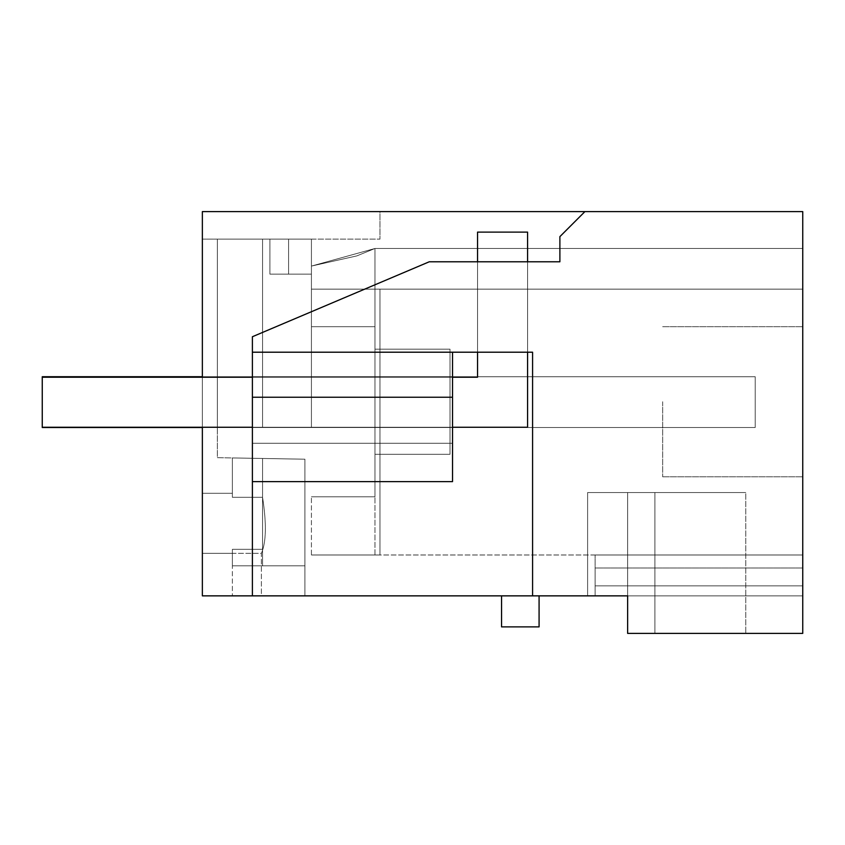 <?xml version="1.0" encoding="UTF-8"?>
<svg xmlns="http://www.w3.org/2000/svg" width="845" height="845" viewBox="0 0 845 845"><rect width="100%" height="100%" fill="white"/><g stroke="black" fill="none" stroke-linecap="round" stroke-linejoin="round"><path stroke-width="0.63" stroke-dasharray="4.22 3.17" d="M584.909 211.609L559.886 236.632L584.909 211.609L802.75 211.609L802.75 633.391L627.634 633.391L627.634 595.862L252.391 595.862L252.391 336.732L429.26 261.781L252.391 336.732L429.26 261.781L559.886 261.781L559.886 236.632L559.886 261.781L429.26 261.781L559.886 261.781L559.886 236.632L584.909 211.609L202.356 211.609L202.356 239.124L269.904 239.124L269.904 274.15L269.904 239.124L269.904 274.15L311.425 274.15L311.425 239.124L311.425 274.15L269.904 274.15L311.425 274.15L311.425 427.507L311.425 274.15L269.904 274.15L269.904 239.124L269.904 274.15L269.904 239.124L269.904 274.15L311.425 274.15L311.425 239.124L311.425 274.15L269.904 274.15L311.425 274.15L311.425 427.507L311.425 274.15L269.904 274.15L269.904 239.124L269.904 274.15L269.904 239.124L269.904 274.15L311.425 274.15L311.425 239.124L311.425 274.15L269.904 274.15L311.425 274.15L311.425 427.507L311.425 274.15L269.904 274.15L269.904 239.124L269.904 274.15L269.904 239.124L269.904 274.15L311.425 274.15L311.425 239.124L311.425 274.15L269.904 274.15L311.425 274.15L311.425 427.507L311.425 274.15L269.904 274.15L269.904 239.124L269.904 274.15L269.904 239.124L269.904 274.15L311.425 274.15L311.425 239.124L311.425 274.15L269.904 274.15L311.425 274.15L311.425 427.507L311.425 274.15L269.904 274.15L269.904 239.124L269.904 274.15L269.904 239.124L269.904 274.15L311.425 274.15L311.425 239.124L311.425 274.15L269.904 274.15L311.425 274.15L311.425 427.507L311.425 274.15L269.904 274.15L269.904 239.124L269.904 274.15L269.904 239.124L269.904 274.15L311.425 274.15L311.425 239.124L311.425 274.15L269.904 274.15L311.425 274.15L311.425 427.507L311.425 274.15L269.904 274.15L269.904 239.124L269.904 274.15L269.904 239.124L269.904 274.15L311.425 274.15L311.425 239.124L311.425 274.15L269.904 274.15L311.425 274.15L311.425 427.507L311.425 274.15L269.904 274.15L269.904 239.124L269.904 274.15L269.904 239.124L269.904 274.15L311.425 274.15L311.425 239.124L311.425 274.15L269.904 274.15L311.425 274.15L311.425 427.507L311.425 274.15L269.904 274.15L269.904 239.124L269.904 274.15L269.904 239.124L269.904 274.15L311.425 274.15L311.425 239.124L311.425 274.15L269.904 274.15L311.425 274.15L311.425 427.507L311.425 274.15L269.904 274.15L269.904 239.124L269.904 274.15L269.904 239.124L269.904 274.15L311.425 274.15L269.904 274.15L269.904 239.124L269.904 274.15L288.578 274.15L269.904 274.15L269.904 239.124L269.904 274.15L311.425 274.15L311.425 239.124L311.425 274.15L269.904 274.15L269.904 239.124L269.904 274.15L269.904 239.124L269.904 274.15L311.425 274.15L311.425 427.507L311.425 274.15L269.904 274.15L269.904 239.124L269.904 274.15L269.904 239.124L269.904 274.15L311.425 274.15L269.904 274.15L269.904 239.124L269.904 274.15L288.578 274.15L288.578 239.124L288.578 274.15L288.578 239.124L288.578 274.15L288.578 239.124L288.578 274.15L288.578 239.124L288.578 274.15L288.578 239.124L288.578 274.15L288.578 239.124L288.578 274.15L288.578 239.124L288.578 274.15L288.578 239.124L288.578 274.15L288.578 239.124L288.578 274.15L288.578 239.124L288.578 274.15L288.578 239.124L288.578 274.15L288.578 239.124L288.578 274.15L288.578 239.124L288.578 274.15L288.578 239.124L288.578 274.15L288.578 239.124L288.578 274.15L288.578 239.124L288.578 274.15L311.425 274.15L311.425 239.124L311.425 274.15L269.904 274.15L269.904 239.124L269.904 274.15L269.904 239.124L269.904 274.15L311.425 274.15L311.425 427.507L217.366 427.507L311.425 427.507L311.425 376.722L450.015 376.722L450.015 427.507L311.425 427.507L311.425 376.722L450.015 376.722L450.015 427.507L217.366 427.507L311.425 427.507L311.425 376.722L450.015 376.722L450.015 427.507L311.425 427.507L311.425 376.722L450.015 376.722L450.015 427.507L217.366 427.507L311.425 427.507L311.425 376.722L450.015 376.722L450.015 427.507L311.425 427.507L311.425 376.722L450.015 376.722L450.015 427.507L217.366 427.507L311.425 427.507L311.425 376.722L450.015 376.722L450.015 427.507L311.425 427.507L311.425 376.722L450.015 376.722L450.015 427.507L217.366 427.507L311.425 427.507L311.425 376.722L450.015 376.722L450.015 427.507L311.425 427.507L311.425 376.722L450.015 376.722L450.015 427.507L217.366 427.507L311.425 427.507L311.425 376.722L450.015 376.722L450.015 427.507L311.425 427.507L311.425 376.722L450.015 376.722L450.015 427.507L217.366 427.507L311.425 427.507L311.425 376.722L450.015 376.722L450.015 427.507L311.425 427.507L311.425 376.722L450.015 376.722L450.015 427.507L217.366 427.507L311.425 427.507L311.425 376.722L450.015 376.722L450.015 427.507L311.425 427.507L311.425 376.722L450.015 376.722L450.015 427.507L217.366 427.507L311.425 427.507L311.425 376.722L450.015 376.722L450.015 427.507L311.425 427.507L311.425 376.722L450.015 376.722L450.015 427.507L217.366 427.507L311.425 427.507L311.425 376.722L450.015 376.722L450.015 427.507L311.425 427.507L311.425 376.722L450.015 376.722L450.015 427.507L217.366 427.507L311.425 427.507L311.425 376.722L450.015 376.722L450.015 427.507L311.425 427.507L311.425 376.722L450.015 376.722L450.015 427.507L217.366 427.507L311.425 427.507L311.425 376.722L450.015 376.722L450.015 427.507L311.425 427.507L311.425 376.722L450.015 376.722L450.015 427.507L217.366 427.507L311.425 427.507L311.425 376.722L450.015 376.722L450.015 427.507L311.425 427.507L311.425 376.722L450.015 376.722L450.015 427.507L217.366 427.507L311.425 427.507L311.425 376.722L450.015 376.722L450.015 427.507L311.425 427.507L311.425 376.722L450.015 376.722L450.015 427.507L217.366 427.507L217.366 239.124L217.366 427.507L217.366 239.124L217.366 427.507L217.366 239.124L217.366 427.507L217.366 239.124L217.366 427.507L217.366 239.124L217.366 427.507L217.366 239.124L217.366 427.507L217.366 239.124L217.366 427.507L217.366 239.124L217.366 427.507L217.366 239.124L217.366 427.507L217.366 239.124L217.366 427.507L217.366 239.124L217.366 427.507L217.366 239.124L217.366 427.507L217.366 239.124L217.366 427.507L217.366 239.124L217.366 427.507L217.366 239.124L217.366 427.507L217.366 239.124L217.366 427.507L217.366 239.124L262.552 239.124L217.366 239.124L217.366 427.507L311.425 427.507L311.425 376.722L450.015 376.722L450.015 427.507L311.425 427.507L311.425 376.722L450.015 376.722L450.015 427.507L217.366 427.507L311.425 427.507L311.425 376.722L450.015 376.722L450.015 427.507L311.425 427.507L311.425 376.722L450.015 376.722L450.015 427.507L311.425 427.507L311.425 274.15L288.578 274.15L288.578 239.124L288.578 274.15L311.425 274.15L288.578 274.15L311.425 274.15L311.425 239.124L311.425 427.507L262.552 427.507L311.425 427.507L311.425 376.722L450.015 376.722L450.015 427.507L311.425 427.507L311.425 376.722L450.015 376.722L450.015 427.507L311.425 427.507L311.425 376.722L450.015 376.722L450.015 427.507L311.425 427.507L311.425 376.722L450.015 376.722L450.015 427.507L311.425 427.507L311.425 274.15L269.904 274.15L311.425 274.15L311.425 427.507L311.425 239.124L311.425 274.15L288.578 274.15L288.578 239.124L288.578 274.15L269.904 274.15L269.904 239.124L269.904 274.15L269.904 239.124L269.904 274.15L311.425 274.15L311.425 427.507L311.425 239.124L311.425 274.15L269.904 274.15L269.904 239.124L288.578 239.124L217.366 239.124L311.425 239.124L202.356 239.124L379.975 239.124L202.356 239.124L202.356 595.862L304.918 595.862L304.918 459.205L262.552 458.465L304.918 459.205L262.552 458.465L304.918 459.205L262.552 458.465L304.918 459.205L262.552 458.465L304.918 459.205L262.552 458.465L304.918 459.205L262.552 458.465L304.918 459.205L262.552 458.465L304.918 459.205L262.552 458.465L304.918 459.205L262.552 458.465L304.918 459.205L262.552 458.465L304.918 459.205L262.552 458.465L304.918 459.205L262.552 458.465L304.918 459.205L262.552 458.465L304.918 459.205L262.552 458.465L304.918 459.205L262.552 458.465L304.918 459.205L262.552 458.465L304.918 459.205L262.552 458.465L262.552 497.314L232.375 497.314L262.552 497.314L262.552 458.465L262.552 497.314L262.552 458.465L262.552 497.314L232.375 497.314L232.375 457.937L262.552 458.465L262.552 497.314L232.375 497.314L232.375 457.937L262.552 458.465L262.552 497.314L232.375 497.314L232.375 493.3L202.356 493.3L202.356 553.338L202.356 493.3L202.356 553.338L232.375 553.338L202.356 553.338L202.356 493.3L232.375 493.3L232.375 497.314L232.375 457.937L262.552 458.465L262.552 497.314L232.375 497.314L232.375 457.937L262.552 458.465L262.552 497.314L232.375 497.314L232.375 457.937L262.552 458.465L262.552 497.314L232.375 497.314L232.375 457.937L262.552 458.465L262.552 497.314L232.375 497.314L232.375 493.3L202.356 493.3L202.356 553.338L202.356 493.3L202.356 553.338L232.375 553.338L202.356 553.338L202.356 493.3L232.375 493.3L232.375 497.314L232.375 457.937L262.552 458.465L262.552 497.314L232.375 497.314L232.375 457.937L262.552 458.465L262.552 497.314L232.375 497.314L232.375 457.937L262.552 458.465L262.552 497.314L232.375 497.314L232.375 457.937L262.552 458.465L262.552 497.314L232.375 497.314L232.375 493.3L202.356 493.3L202.356 553.338L202.356 493.3L202.356 553.338L232.375 553.338L202.356 553.338L202.356 493.3L232.375 493.3L232.375 497.314L232.375 457.937L262.552 458.465L262.552 497.314L232.375 497.314L232.375 457.937L262.552 458.465L262.552 497.314L232.375 497.314L232.375 457.937L262.552 458.465L262.552 497.314L232.375 497.314L232.375 457.937L262.552 458.465L262.552 497.314L232.375 497.314L232.375 493.3L202.356 493.3L202.356 553.338L202.356 493.3L202.356 553.338L232.375 553.338L202.356 553.338L202.356 493.3L232.375 493.3L232.375 497.314L232.375 457.937L262.552 458.465L262.552 497.314L232.375 497.314L232.375 457.937L262.552 458.465L262.552 497.314L232.375 497.314L232.375 457.937L262.552 458.465L262.552 497.314L232.375 497.314L232.375 457.937L262.552 458.465L262.552 497.314L232.375 497.314L232.375 493.3L202.356 493.3L202.356 553.338L202.356 493.3L202.356 553.338L232.375 553.338L202.356 553.338L202.356 493.3L232.375 493.3L232.375 497.314L232.375 457.937L262.552 458.465L262.552 497.314L232.375 497.314L232.375 457.937L262.552 458.465L262.552 497.314L232.375 497.314L232.375 457.937L262.552 458.465L262.552 497.314L232.375 497.314L232.375 457.937L262.552 458.465L262.552 497.314L232.375 497.314L232.375 493.3L202.356 493.3L202.356 553.338L202.356 493.3L202.356 553.338L232.375 553.338L202.356 553.338L202.356 493.3L232.375 493.3L232.375 497.314L232.375 457.937L262.552 458.465L262.552 497.314L232.375 497.314L232.375 457.937L262.552 458.465L262.552 497.314L232.375 497.314L232.375 457.937L262.552 458.465L262.552 497.314L232.375 497.314L232.375 457.937L262.552 458.465L262.552 497.314L232.375 497.314L232.375 493.3L202.356 493.3L202.356 553.338L202.356 493.3L232.375 493.3L232.375 497.314L232.375 457.937L262.552 458.465L262.552 497.314L232.375 497.314L232.375 493.3L232.375 497.314L262.552 497.314L262.552 549.313L262.552 497.314L262.552 549.313L262.552 497.314L262.552 549.313L262.552 497.314L262.552 549.313L262.552 497.314L262.552 549.313L262.552 497.314L262.552 549.313L262.552 497.314L262.552 549.313L262.552 497.314L262.552 549.313L262.552 497.314L262.552 549.313L262.552 497.314L262.552 549.313L262.552 497.314L262.552 549.313L262.552 497.314L262.552 549.313L262.552 497.314L262.552 549.313L262.552 497.314L262.552 549.313L262.552 497.314L262.552 549.313L262.552 497.314L262.552 549.313L232.375 549.313L262.552 549.313L262.552 565.844L262.552 549.313L232.375 549.313L262.552 549.313L262.552 565.844L262.552 549.313L232.375 549.313L262.552 549.313L262.552 565.844L262.552 549.313L232.375 549.313L262.552 549.313L262.552 565.844L262.552 549.313L232.375 549.313L262.552 549.313L262.552 565.844L262.552 549.313L232.375 549.313L262.552 549.313L262.552 565.844L262.552 549.313L232.375 549.313L262.552 549.313L262.552 565.844L262.552 549.313L232.375 549.313L262.552 549.313L262.552 565.844L262.552 549.313L232.375 549.313L262.552 549.313L262.552 565.844L262.552 549.313L232.375 549.313L262.552 549.313L262.552 565.844L262.552 549.313L232.375 549.313L262.552 549.313L262.552 565.844L262.552 549.313L232.375 549.313L262.552 549.313L262.552 565.844L262.552 549.313L232.375 549.313L262.552 549.313L262.552 565.844L262.552 549.313L232.375 549.313L262.552 549.313L262.552 565.844L262.552 549.313L232.375 549.313L262.552 549.313L262.552 565.844L262.552 549.313L232.375 549.313L262.552 549.313L262.552 565.844L232.375 565.844L304.918 565.844L232.375 565.844L304.918 565.844L232.375 565.844L304.918 565.844L232.375 565.844L304.918 565.844L232.375 565.844L304.918 565.844L232.375 565.844L304.918 565.844L232.375 565.844L304.918 565.844L232.375 565.844L304.918 565.844L232.375 565.844L304.918 565.844L232.375 565.844L304.918 565.844L232.375 565.844L304.918 565.844L232.375 565.844L304.918 565.844L232.375 565.844L304.918 565.844L232.375 565.844L304.918 565.844L232.375 565.844L304.918 565.844L232.375 565.844L232.375 549.313L232.375 565.844L304.918 565.844L262.552 565.844L262.552 497.314L232.375 497.314L232.375 493.3L202.356 493.3L202.356 553.338L232.375 553.338L232.375 549.313L232.375 595.862L232.375 553.338L261.39 553.338C266.249 542.163 266.629 523.488 262.552 497.314L232.375 497.314L232.375 457.937L232.375 497.314L232.375 457.937L304.918 459.205L304.918 595.862L304.918 459.205L304.918 595.862L232.375 595.862L261.39 595.862L261.39 553.338L202.356 553.338L202.356 493.3L232.375 493.3L232.375 497.314L232.375 457.937L232.375 497.314L232.375 457.937L262.552 458.465L262.552 497.314L232.375 497.314L232.375 457.937L262.552 458.465L232.375 457.937L262.552 458.465L232.375 457.937L262.552 458.465L262.552 497.314C266.64 523.488 266.249 542.163 261.39 553.338L261.39 595.862L304.918 595.862L202.356 595.862L202.356 211.609L379.975 211.609L379.975 239.124L379.975 211.609L202.356 211.609L202.356 595.862L252.391 595.862L252.391 377.219L252.391 481.629L452.529 481.629L452.529 352.207L452.529 481.629L252.391 481.629L252.391 377.219L452.529 377.219L452.529 352.207L477.541 352.207L477.541 261.781L477.541 352.207L477.541 261.781L527.576 261.781L477.541 261.781L527.576 261.781L477.541 261.781L477.541 352.207L252.391 352.207L452.529 352.207M627.634 595.862L627.634 492.55L627.634 633.391L745.765 633.391L627.634 633.391L745.765 633.391L627.634 633.391L627.634 492.55L627.634 633.391L627.634 492.55L627.634 595.862L595.112 595.862L802.75 595.862L627.634 595.862L802.75 595.862L627.634 595.862L802.75 595.862L627.634 595.862L802.75 595.862L627.634 595.862L802.75 595.862L627.634 595.862L802.75 595.862L627.634 595.862L802.75 595.862L627.634 595.862L802.75 595.862L627.634 595.862L802.75 595.862L627.634 595.862L802.75 595.862L627.634 595.862L802.75 595.862L627.634 595.862L802.75 595.862L627.634 595.862L802.75 595.862L627.634 595.862L802.75 595.862L627.634 595.862L802.75 595.862L627.634 595.862L802.75 595.862L627.634 595.862L802.75 595.862L627.634 595.862L802.75 595.862L802.75 585.86L802.75 595.862L802.75 585.86L802.75 595.862L802.75 585.86L802.75 595.862L802.75 585.86L802.75 595.862L802.75 585.86L802.75 595.862L802.75 585.86L802.75 595.862L802.75 585.86L802.75 595.862L802.75 585.86L802.75 595.862L802.75 585.86L802.75 595.862L802.75 585.86L802.75 595.862L802.75 585.86L802.75 595.862L802.75 585.86L802.75 595.862L802.75 585.86L802.75 595.862L802.75 585.86L802.75 595.862L802.75 585.86L802.75 595.862L802.75 585.86L802.75 595.862L802.75 585.86L802.75 595.862L802.75 585.86L802.75 595.862L595.112 595.862L595.112 554.985L595.112 585.86L595.112 567.998L802.75 567.998L802.75 289.159C802.75 235.269 802.75 235.269 802.75 289.159C802.75 235.269 802.75 235.269 802.75 289.159L379.975 289.159L379.975 554.985L802.75 554.985L802.75 289.159L311.425 289.159L802.75 289.159L379.975 289.159L802.75 289.159L379.975 289.159L802.75 289.159L379.975 289.159L379.975 554.985L802.75 554.985L802.75 567.998L802.75 554.985L802.75 567.998L802.75 554.985L802.75 567.998L802.75 554.985L802.75 567.998L802.75 554.985L802.75 567.998L802.75 554.985L802.75 567.998L802.75 554.985L802.75 567.998L802.75 554.985L802.75 567.998L802.75 554.985L802.75 567.998L802.75 554.985L802.75 567.998L802.75 554.985L802.75 567.998L802.75 554.985L802.75 567.998L802.75 554.985L802.75 567.998L802.75 554.985L802.75 567.998L802.75 554.985L802.75 567.998L802.75 554.985L802.75 567.998L802.75 554.985L802.75 567.998L595.112 567.998L595.112 585.86L595.112 567.998L802.75 567.998L595.112 567.998L595.112 585.86L595.112 567.998L802.75 567.998L595.112 567.998L595.112 585.86L595.112 567.998L802.75 567.998L595.112 567.998L595.112 585.86L595.112 567.998L802.75 567.998L595.112 567.998L595.112 585.86L595.112 567.998L802.75 567.998L595.112 567.998L595.112 585.86L595.112 567.998L802.75 567.998L595.112 567.998L595.112 585.86L595.112 567.998L802.75 567.998L595.112 567.998L595.112 585.86L595.112 567.998L802.75 567.998L595.112 567.998L595.112 585.86L595.112 567.998L802.75 567.998L595.112 567.998L595.112 585.86L595.112 567.998L802.75 567.998L595.112 567.998L595.112 585.86L595.112 567.998L802.75 567.998L595.112 567.998L595.112 585.86L595.112 567.998L802.75 567.998L595.112 567.998L595.112 585.86L595.112 567.998L802.75 567.998L595.112 567.998L595.112 585.86L595.112 567.998L802.75 567.998L595.112 567.998L595.112 585.86L595.112 567.998L802.75 567.998L595.112 567.998L595.112 585.86L595.112 567.998L802.75 567.998L595.112 567.998L595.112 585.86L802.75 585.86L802.75 567.998L595.112 567.998L802.75 567.998L802.75 585.86L802.75 567.998L802.75 585.86L802.75 567.998L802.75 585.86L802.75 567.998L802.75 585.86L802.75 567.998L802.75 585.86L802.75 567.998L802.75 585.86L802.75 567.998L802.75 585.86L802.75 567.998L802.75 585.86L802.75 567.998L802.75 585.86L802.75 567.998L802.75 585.86L802.75 567.998L802.75 585.86L802.75 567.998L802.75 585.86L802.75 567.998L802.75 585.86L802.75 567.998L802.75 585.86L802.75 567.998L802.75 585.86L802.75 567.998L802.75 585.86L802.75 567.998L802.75 585.86L802.75 567.998L802.75 585.86L595.112 585.86L595.112 595.862L595.112 585.86L802.75 585.86L595.112 585.86L595.112 595.862L595.112 585.86L802.75 585.86L595.112 585.86L595.112 595.862L595.112 585.86L802.75 585.86L595.112 585.86L595.112 595.862L595.112 585.86L802.75 585.86L595.112 585.86L595.112 595.862L595.112 585.86L802.75 585.86L595.112 585.86L595.112 595.862L595.112 585.86L802.75 585.86L595.112 585.86L595.112 595.862L595.112 585.86L802.75 585.86L595.112 585.86L595.112 595.862L595.112 585.86L802.75 585.86L595.112 585.86L595.112 595.862L595.112 585.86L802.75 585.86L595.112 585.86L595.112 595.862L595.112 585.86L802.75 585.86L595.112 585.86L595.112 595.862L595.112 585.86L802.75 585.86L595.112 585.86L595.112 595.862L595.112 585.86L802.75 585.86L595.112 585.86L595.112 595.862L595.112 585.86L802.75 585.86L595.112 585.86L595.112 595.862L595.112 585.86L802.75 585.86L595.112 585.86L595.112 595.862L595.112 585.86L802.75 585.86L595.112 585.86L595.112 595.862L595.112 585.86L802.75 585.86L595.112 585.86L595.112 595.862L595.112 585.86L802.75 585.86L595.112 585.86L595.112 595.862L627.634 595.862L587.613 595.862L587.613 492.55L654.896 492.55L654.896 633.391L654.896 492.55L587.613 492.55L587.613 595.862L587.613 492.55L587.613 595.862L627.634 595.862L587.613 595.862M539.078 595.862L501.55 595.862L501.55 626.884L539.078 626.884L539.078 595.862L501.55 595.862M304.918 459.205L217.366 457.673L217.366 427.507L217.366 457.673L304.918 459.205L304.918 565.844L304.918 459.205M262.552 427.507L262.552 239.124L262.552 427.507L262.552 239.124L262.552 427.507L262.552 239.124L262.552 427.507L262.552 239.124L262.552 427.507L262.552 239.124L262.552 427.507L262.552 239.124L262.552 427.507L262.552 239.124L262.552 427.507L262.552 239.124L262.552 427.507L262.552 239.124L262.552 427.507L262.552 239.124L262.552 427.507L262.552 239.124L262.552 427.507L262.552 239.124L262.552 427.507L262.552 239.124L262.552 427.507L262.552 239.124L262.552 427.507L262.552 239.124L262.552 427.507L217.366 427.507L262.552 427.507L262.552 239.124L262.552 427.507L217.366 427.507L262.552 427.507L262.552 239.124L262.552 427.507L311.425 427.507L311.425 274.15L269.904 274.15L311.425 274.15L269.904 274.15L311.425 274.15L269.904 274.15L311.425 274.15L311.425 427.507L311.425 239.124L311.425 274.15L269.904 274.15L269.904 239.124L269.904 274.15L311.425 274.15L311.425 427.507L262.552 427.507M532.582 595.862L532.582 352.207L532.582 595.862L532.582 352.207L252.391 352.207L252.391 336.732L252.391 595.862M802.75 401.734L802.75 476.781L802.75 401.734M252.391 377.219L452.529 377.219L252.391 377.219L452.529 377.219L252.391 377.219L252.391 481.629L252.391 352.207M477.541 352.207L527.576 352.207L527.576 261.781L527.576 352.207L532.582 352.207L527.576 352.207L527.576 261.781L527.576 352.207L477.541 352.207L477.541 261.781M311.425 554.985L379.975 554.985L379.975 289.159L311.425 289.159L379.975 289.159L311.425 289.159L311.425 266.08L311.425 326.688L374.969 326.688L374.969 496.797L311.425 496.797L374.969 496.797L311.425 496.797L374.969 496.797L311.425 496.797L374.969 496.797L311.425 496.797L374.969 496.797L311.425 496.797L374.969 496.797L311.425 496.797L374.969 496.797L311.425 496.797L374.969 496.797L311.425 496.797L374.969 496.797L311.425 496.797L374.969 496.797L311.425 496.797L374.969 496.797L311.425 496.797L374.969 496.797L311.425 496.797L374.969 496.797L311.425 496.797L374.969 496.797L311.425 496.797L374.969 496.797L311.425 496.797L374.969 496.797L311.425 496.797L374.969 496.797L311.425 496.797L374.969 496.797L311.425 496.797L374.969 496.797L311.425 496.797L374.969 496.797L374.969 326.688L311.425 326.688L374.969 326.688L374.969 496.797L374.969 326.688L311.425 326.688L311.425 266.08L356.791 255.919L374.969 248.483L311.425 266.08L311.425 326.688L311.425 266.08L356.791 255.919L374.969 248.483L311.425 266.08L311.425 326.688L374.969 326.688L374.969 496.797L374.969 326.688L311.425 326.688L374.969 326.688L374.969 496.797L374.969 326.688L311.425 326.688L374.969 326.688L374.969 496.797L374.969 326.688L311.425 326.688L374.969 326.688L374.969 496.797L374.969 326.688L311.425 326.688L311.425 266.08L356.791 255.919L374.969 248.483L311.425 266.08L311.425 289.159L802.75 289.159L311.425 289.159L311.425 326.688L311.425 266.08L356.791 255.919L374.969 248.483L311.425 266.08L311.425 289.159L311.425 266.08L356.791 255.919L374.969 248.483L311.425 266.08L311.425 326.688L374.969 326.688L374.969 496.797L374.969 326.688L311.425 326.688L374.969 326.688L374.969 496.797L311.425 496.797L374.969 496.797L311.425 496.797L374.969 496.797L374.969 326.688L311.425 326.688L311.425 266.08L356.791 255.919L374.969 248.483L311.425 266.08L311.425 326.688L374.969 326.688L374.969 496.797L311.425 496.797L374.969 496.797L374.969 326.688L311.425 326.688L311.425 266.08L356.791 255.919L374.969 248.483L311.425 266.08L311.425 289.159L311.425 266.08L356.791 255.919L374.969 248.483L311.425 266.08L311.425 326.688L374.969 326.688L374.969 496.797L311.425 496.797L374.969 496.797L311.425 496.797L374.969 496.797L374.969 326.688L311.425 326.688L374.969 326.688L374.969 496.797L311.425 496.797L374.969 496.797L374.969 326.688L311.425 326.688L311.425 266.08L356.791 255.919L374.969 248.483L311.425 266.08L311.425 326.688L374.969 326.688L374.969 496.797L311.425 496.797L374.969 496.797L311.425 496.797L374.969 496.797L374.969 326.688L311.425 326.688L311.425 266.08L356.791 255.919L374.969 248.483L311.425 266.08L311.425 289.159L311.425 266.08L356.791 255.919L374.969 248.483L311.425 266.08L311.425 326.688L374.969 326.688L374.969 496.797L311.425 496.797L374.969 496.797L374.969 326.688L311.425 326.688L374.969 326.688L374.969 496.797L311.425 496.797L374.969 496.797L311.425 496.797L374.969 496.797L374.969 326.688L311.425 326.688L311.425 266.08L356.791 255.919L374.969 248.483L311.425 266.08L311.425 326.688L374.969 326.688L374.969 496.797L311.425 496.797L374.969 496.797L374.969 326.688L311.425 326.688L311.425 266.08L356.791 255.919L374.969 248.483L311.425 266.08L311.425 289.159L311.425 266.08L356.791 255.919L374.969 248.483L311.425 266.08L311.425 326.688L374.969 326.688L374.969 496.797L311.425 496.797L374.969 496.797L311.425 496.797L374.969 496.797L374.969 326.688L311.425 326.688L374.969 326.688L374.969 496.797L311.425 496.797L374.969 496.797L374.969 326.688L311.425 326.688L311.425 266.08L356.791 255.919L374.969 248.483L311.425 266.08L311.425 326.688L374.969 326.688L374.969 496.797L311.425 496.797L374.969 496.797L311.425 496.797L374.969 496.797L374.969 326.688L311.425 326.688L311.425 266.08L356.791 255.919L374.969 248.483L311.425 266.08L311.425 289.159L311.425 266.08L356.791 255.919L374.969 248.483L311.425 266.08L311.425 326.688L374.969 326.688L374.969 248.483L311.425 266.08L356.791 255.919L374.969 248.483L802.75 248.483L374.969 248.483L802.75 248.483L374.969 248.483L802.75 248.483L374.969 248.483L802.75 248.483L374.969 248.483L802.75 248.483L374.969 248.483L802.75 248.483L374.969 248.483L802.75 248.483L374.969 248.483L802.75 248.483L374.969 248.483L802.75 248.483L374.969 248.483L374.969 326.688L374.969 248.483L374.969 326.688L374.969 248.483L374.969 326.688L374.969 248.483L374.969 326.688L374.969 248.483L374.969 326.688L374.969 248.483L374.969 326.688L374.969 248.483L374.969 326.688L374.969 248.483L374.969 326.688L374.969 248.483L374.969 326.688L311.425 326.688L311.425 266.08L311.425 326.688L374.969 326.688L311.425 326.688L311.425 266.08L311.425 326.688L374.969 326.688L311.425 326.688L311.425 266.08L311.425 326.688L374.969 326.688L311.425 326.688L311.425 266.08L311.425 326.688L374.969 326.688L311.425 326.688L311.425 266.08L311.425 326.688L374.969 326.688L311.425 326.688L311.425 266.08L311.425 326.688L374.969 326.688L311.425 326.688L311.425 266.08L311.425 326.688L374.969 326.688L311.425 326.688L311.425 266.08L311.425 326.688L374.969 326.688L311.425 326.688L311.425 266.08L311.425 326.688L374.969 326.688L311.425 326.688L311.425 266.08L311.425 326.688L374.969 326.688L311.425 326.688L311.425 266.08L311.425 326.688L374.969 326.688L311.425 326.688L311.425 266.08L311.425 326.688L374.969 326.688L311.425 326.688L311.425 266.08L311.425 326.688L374.969 326.688L311.425 326.688L311.425 266.08L311.425 326.688L374.969 326.688L311.425 326.688L311.425 266.08L311.425 326.688L374.969 326.688L311.425 326.688L311.425 266.08L311.425 326.688L374.969 326.688L311.425 326.688L311.425 266.08L311.425 326.688L374.969 326.688L311.425 326.688L311.425 266.08L311.425 326.688L311.425 289.159L311.425 326.688L311.425 289.159L311.425 326.688L311.425 289.159L311.425 326.688L311.425 289.159L311.425 326.688L311.425 289.159L311.425 326.688L311.425 289.159L802.75 289.159L311.425 289.159L802.75 289.159L311.425 289.159L802.75 289.159L311.425 289.159L802.75 289.159L311.425 289.159L802.75 289.159L311.425 289.159L802.75 289.159L311.425 289.159L802.75 289.159L311.425 289.159L802.75 289.159L311.425 289.159L802.75 289.159L311.425 289.159L802.75 289.159L311.425 289.159L802.75 289.159L311.425 289.159L802.75 289.159L311.425 289.159L802.75 289.159L311.425 289.159L379.975 289.159L311.425 289.159L379.975 289.159L379.975 554.985L379.975 289.159L379.975 554.985L379.975 289.159L379.975 554.985L379.975 289.159L379.975 554.985L379.975 289.159L379.975 554.985L379.975 289.159L379.975 554.985L379.975 289.159L379.975 554.985L379.975 289.159L379.975 554.985L379.975 289.159L379.975 554.985L379.975 289.159L379.975 554.985L379.975 289.159L379.975 554.985L379.975 289.159L379.975 554.985L379.975 289.159L379.975 554.985L379.975 289.159L379.975 554.985L379.975 289.159L379.975 554.985L379.975 289.159L379.975 554.985L379.975 289.159L379.975 554.985L379.975 289.159L379.975 554.985L311.425 554.985L379.975 554.985L311.425 554.985L379.975 554.985L311.425 554.985L379.975 554.985L311.425 554.985L379.975 554.985L311.425 554.985L379.975 554.985L311.425 554.985L379.975 554.985L311.425 554.985L379.975 554.985L311.425 554.985L379.975 554.985L311.425 554.985L379.975 554.985L311.425 554.985L379.975 554.985L311.425 554.985L379.975 554.985L311.425 554.985L379.975 554.985L311.425 554.985L379.975 554.985L311.425 554.985L379.975 554.985L311.425 554.985L379.975 554.985L311.425 554.985L379.975 554.985L311.425 554.985L379.975 554.985L311.425 554.985L374.969 554.985L311.425 554.985L311.425 496.797L311.425 554.985M802.75 554.985L595.112 554.985L802.75 554.985M662.66 401.734L662.66 476.781L662.66 401.734M252.391 397.234L452.529 397.234M452.529 377.219L452.529 443.287L252.391 443.287L452.529 443.287L452.529 481.629L252.391 481.629M745.765 492.55L654.896 492.55L745.765 492.55L654.896 492.55L654.896 633.391L654.896 492.55L627.634 492.55L745.765 492.55L745.765 633.391L745.765 492.55M450.015 349.175L450.015 454.304L450.015 349.175L374.969 349.175L374.969 454.304L374.969 349.175L374.969 454.304L374.969 349.175L374.969 454.304L374.969 349.175L374.969 454.304L374.969 349.175L374.969 454.304L374.969 349.175L374.969 454.304L374.969 349.175L374.969 454.304L374.969 349.175L374.969 454.304L374.969 349.175L374.969 454.304L374.969 349.175L374.969 454.304L374.969 349.175L374.969 454.304L374.969 349.175L374.969 454.304L374.969 349.175L374.969 454.304L374.969 349.175L374.969 454.304L374.969 349.175L374.969 454.304L374.969 349.175L374.969 454.304L374.969 349.175L374.969 454.304L374.969 349.175L374.969 454.304L374.969 349.175L450.015 349.175L450.015 454.304L374.969 454.304L450.015 454.304L450.015 349.175L450.015 454.304L450.015 349.175L374.969 349.175L450.015 349.175L450.015 454.304L374.969 454.304L450.015 454.304L450.015 349.175L450.015 454.304L450.015 349.175L374.969 349.175L450.015 349.175L450.015 454.304L374.969 454.304L450.015 454.304L450.015 349.175L450.015 454.304L450.015 349.175L374.969 349.175L450.015 349.175L450.015 454.304L374.969 454.304L450.015 454.304L450.015 349.175L450.015 454.304L450.015 349.175L374.969 349.175L450.015 349.175L450.015 454.304L374.969 454.304L450.015 454.304L450.015 349.175L450.015 454.304L450.015 349.175L374.969 349.175L450.015 349.175L450.015 454.304L374.969 454.304L450.015 454.304L450.015 349.175L450.015 454.304L450.015 349.175L374.969 349.175L450.015 349.175L450.015 454.304L374.969 454.304L450.015 454.304L450.015 349.175L450.015 454.304L450.015 349.175L374.969 349.175L450.015 349.175L450.015 454.304L374.969 454.304L450.015 454.304L450.015 349.175L450.015 454.304L450.015 349.175L374.969 349.175L450.015 349.175L450.015 454.304L374.969 454.304L450.015 454.304L450.015 349.175M202.356 377.219L202.356 427.253M654.896 633.391L654.896 492.55L654.896 633.391M232.375 553.338L202.356 553.338L202.356 493.3L202.356 553.338L202.356 493.3L202.356 553.338L232.375 553.338L202.356 553.338L202.356 493.3L232.375 493.3M311.425 239.124L311.425 274.15L311.425 239.124L311.425 274.15L269.904 274.15L269.904 239.124L269.904 274.15L311.425 274.15L311.425 427.507L311.425 239.124M288.578 274.15L311.425 274.15L269.904 274.15L269.904 239.124L269.904 274.15L288.578 274.15M477.541 232.121L527.576 232.121L477.541 232.121L477.541 377.219L477.541 232.121L527.576 232.121L527.576 427.253L42.261 427.253L527.576 427.253L527.576 232.121L527.576 427.253L42.261 427.253L42.261 377.219L477.541 377.219L42.261 377.219L42.261 427.253L42.261 377.219L477.541 377.219L477.541 232.121M452.529 427.253L252.391 427.253M527.576 352.207L527.576 261.781M202.356 376.722L755.219 376.722L42.25 376.722L42.25 427.507L755.219 427.507L755.219 376.722L42.25 376.722L755.219 376.722L755.219 427.507L755.219 376.722L42.25 376.722L755.219 376.722L755.219 427.507L755.219 376.722L42.25 376.722L755.219 376.722L755.219 427.507L755.219 376.722L42.25 376.722L755.219 376.722L755.219 427.507L755.219 376.722L42.25 376.722L755.219 376.722L755.219 427.507L755.219 376.722L42.25 376.722L755.219 376.722L755.219 427.507L755.219 376.722L42.25 376.722L755.219 376.722L755.219 427.507L755.219 376.722L42.25 376.722L755.219 376.722L755.219 427.507L755.219 376.722L42.25 376.722L755.219 376.722L755.219 427.507L755.219 376.722L42.25 376.722L755.219 376.722L755.219 427.507L755.219 376.722L42.25 376.722L755.219 376.722L755.219 427.507L755.219 376.722L42.25 376.722L755.219 376.722L755.219 427.507L755.219 376.722L42.25 376.722L755.219 376.722L755.219 427.507L755.219 376.722L42.25 376.722L755.219 376.722L755.219 427.507L755.219 376.722L42.25 376.722L755.219 376.722L755.219 427.507L755.219 376.722L42.25 376.722L755.219 376.722L755.219 427.507L755.219 376.722L42.25 376.722L755.219 376.722L755.219 427.507L755.219 376.722L755.219 427.507L42.25 427.507L42.25 376.722L42.25 427.507L755.219 427.507L42.25 427.507L42.25 376.722L42.25 427.507L755.219 427.507L42.25 427.507L42.25 376.722L42.25 427.507L755.219 427.507L42.25 427.507L42.25 376.722L42.25 427.507L755.219 427.507L42.25 427.507L42.25 376.722L42.25 427.507L755.219 427.507L42.25 427.507L42.25 376.722L42.25 427.507L755.219 427.507L42.25 427.507L42.25 376.722L42.25 427.507L755.219 427.507L42.25 427.507L42.25 376.722L42.25 427.507L755.219 427.507L42.25 427.507L42.25 376.722L42.25 427.507L755.219 427.507L42.25 427.507L42.25 376.722L42.25 427.507L755.219 427.507L42.25 427.507L42.25 376.722L42.25 427.507L755.219 427.507L42.25 427.507L42.25 376.722L42.25 427.507L755.219 427.507L42.25 427.507L42.25 376.722L42.25 427.507L755.219 427.507L42.25 427.507L42.25 376.722L42.25 427.507L755.219 427.507L42.25 427.507L42.25 376.722L42.25 427.507L755.219 427.507L42.25 427.507L42.25 376.722L42.25 427.507L755.219 427.507L42.25 427.507L42.25 376.722L42.25 427.507L755.219 427.507L202.356 427.507M662.66 326.688L802.75 326.688L662.66 326.688M662.66 476.781L802.75 476.781L662.66 476.781M374.969 554.985L374.969 496.797L374.969 554.985"/><path stroke-width="1.27" d="M202.356 377.219L202.356 211.609L802.75 211.609L802.75 633.391L627.634 633.391L627.634 595.862L587.613 595.862M627.634 595.862L252.391 595.862L252.391 481.629L452.529 481.629L452.529 352.207M202.356 427.253L202.356 595.862L252.391 595.862M501.55 595.862L501.55 626.884L539.078 626.884L539.078 595.862M584.909 211.609L559.886 236.632L559.886 261.781L429.26 261.781L252.391 336.732L252.391 481.629M532.582 595.862L532.582 352.207L252.391 352.207M202.356 553.338L202.356 493.3M252.391 397.234L452.529 397.234M527.576 261.781L527.576 232.121L477.541 232.121L477.541 261.781M477.541 352.207L477.541 377.219L452.529 377.219M252.391 377.219L42.261 377.219L42.261 427.253L252.391 427.253M527.576 352.207L527.576 427.253L452.529 427.253M202.356 427.507L42.25 427.507L42.25 376.722L202.356 376.722"/></g></svg>
